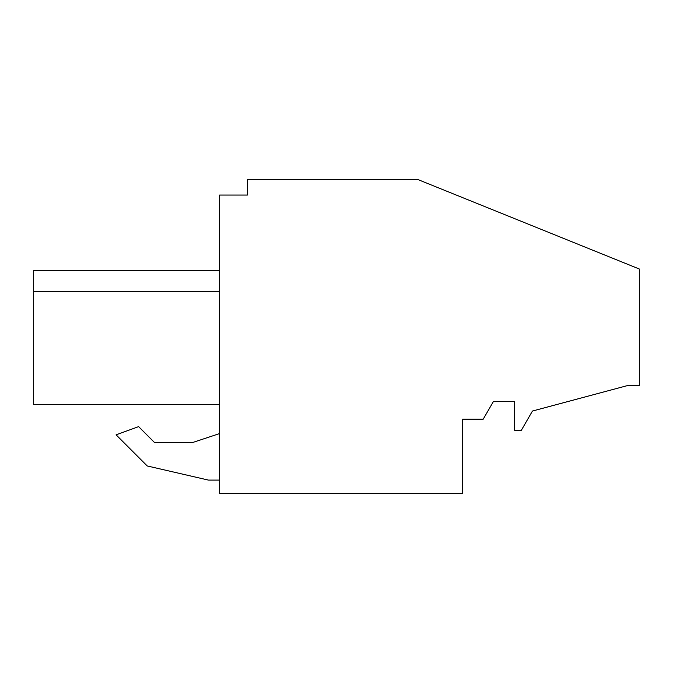 <?xml version="1.0" encoding="UTF-8"?>
<svg xmlns="http://www.w3.org/2000/svg" width="673" height="673" viewBox="0 0 673 673"><rect width="100%" height="100%" fill="white"/><g stroke="black" fill="none" stroke-linecap="round" stroke-linejoin="round"><path stroke-width="1.01" d="M639.35 269.023L639.35 385.679L627.101 385.679L532.452 411.043L521.323 430.325L514.643 430.325L514.643 401.377L493.486 401.377L483.197 419.186L462.679 419.186L462.679 493.502L219.6 493.502L219.6 195.052L247.412 195.052L247.412 179.498L417.765 179.498L639.35 269.023M33.65 404.624L219.6 404.624L33.65 404.624L33.65 291.417C33.65 263.808 33.65 263.808 33.65 291.417L33.65 270.538L33.65 291.417L33.65 270.538L33.65 291.417L33.65 270.538L219.6 270.546L33.65 270.538L33.65 291.417L219.6 291.417M208.462 480.101L219.6 480.101L208.462 480.101L147.252 465.968L208.462 480.101M219.6 433.572L192.873 442.439L154.42 442.439L138.613 426.632L116.101 434.825L147.252 465.968L116.101 434.825M33.65 398.374L33.65 385.015L33.65 398.374M33.65 294.151L33.65 381.002M188.869 404.624L215.108 404.624M192.873 442.439L154.42 442.439"/></g></svg>
